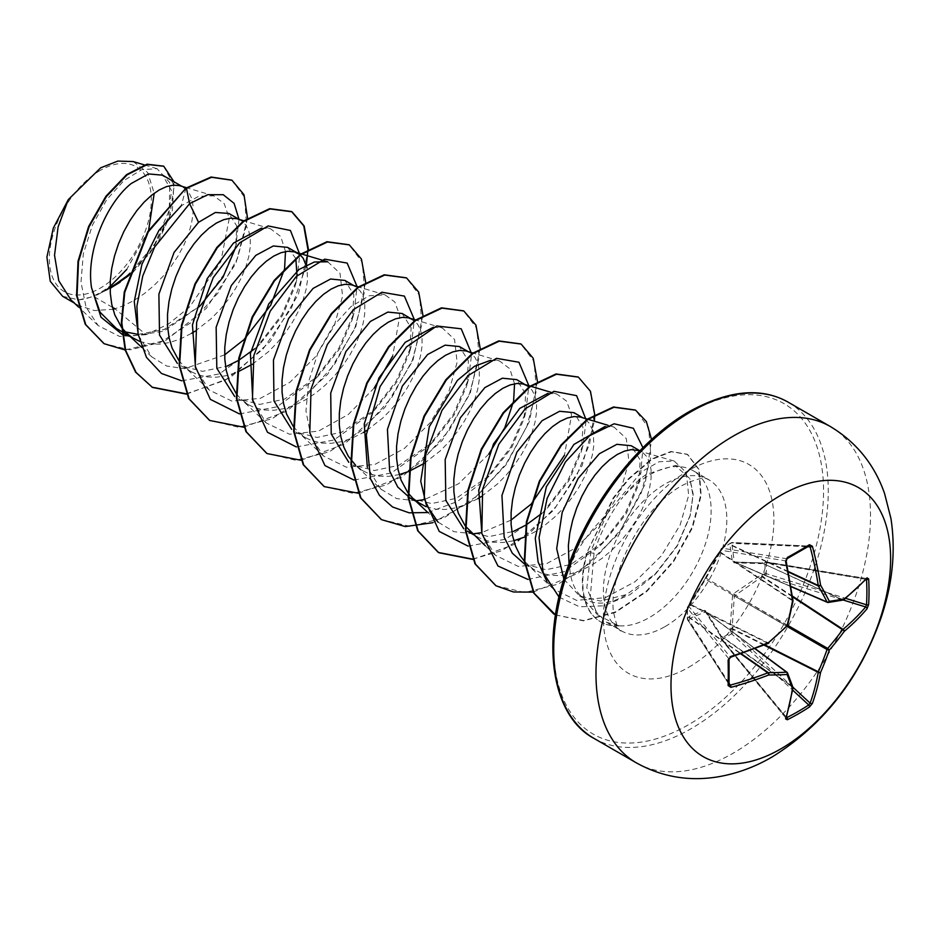 <?xml version="1.0" encoding="UTF-8"?>
<svg xmlns="http://www.w3.org/2000/svg" width="938" height="938" viewBox="0 0 938 938"><rect width="100%" height="100%" fill="white"/><g stroke="black" fill="none" stroke-linecap="round" stroke-linejoin="round"><path stroke-width="0.7" stroke-dasharray="4.69 3.52" d="M809.131 545.963A1.665 1.02 58.6 0 1 808.708 546.068A308.262 96.321 163.4 0 1 797.98 552.435A308.262 96.321 163.4 0 1 786.736 558.755L785.821 560.877A308.872 162.11 64.2 0 1 792.622 600.261A1.665 1.055 -56.3 0 1 792.54 600.836A308.708 216.455 87.7 0 1 787.181 625.048A1.665 1.079 -60 0 1 786.548 626.138A308.708 216.455 152.3 0 1 768.257 642.882A1.665 1.055 -63.7 0 1 767.812 643.245A308.872 162.098 175.8 0 1 730.292 657.046L728.92 658.898A308.262 96.321 76.6 0 1 728.92 684.271L687.566 619.819A1.665 1.173 -32.6 0 1 687.425 619.291L687.425 608.223L728.92 658.898A1.665 0.891 -1.3 0 1 729.037 659.226M688.82 605.784A1.665 1.255 40.4 0 1 690.227 604.846L706.091 578.23L721.275 550.289A1.665 1.325 -80.7 0 1 722.108 548.155L731.687 542.621A1.665 1.173 -87.4 0 1 733.211 543.407L732.109 545.764L734.325 561.932L761.949 562.988L765.631 562.12A1.665 0.598 -80.5 0 1 766.006 561.897A1.665 0.598 -80.5 0 1 766.369 562.648L766.369 573.716L765.631 575.897L761.949 576.753L734.325 595.993L732.109 628.437L733.211 632.048A1.665 0.61 163.7 0 0 731.089 632.575A1.665 0.926 -116.3 0 0 731.687 633.783L722.108 639.317A1.665 0.985 -123.8 0 1 721.404 638.168L731.089 632.575L730.081 628.39L732.508 595.7L733.797 593.461L760.894 575.017L765.021 573.798L765.021 562.612L760.894 563.632L733.797 562.741L732.508 561.991L730.081 545.846L731.089 543.008L721.404 548.601L705.904 577.351L687.46 607.39L687.46 618.576L689.407 616.289L704.602 610.321L705.904 611.06L720.22 634.088L721.275 638.942L720.196 635.307L705.458 611.916L690.356 618.083L688.867 620.217A1.665 1.173 -32.6 0 1 687.566 619.819A1.665 1.665 0 0 1 687.296 618.974A1.665 0.891 -1.5 0 0 687.425 619.291L728.92 684.271A1.665 1.02 1.4 0 1 729.037 684.681M786.431 717.3L722.108 639.317A1.665 0.598 -39.5 0 1 722.072 639.329A1.665 0.598 -39.5 0 1 721.275 639.376A1.665 0.598 -39.5 0 1 721.275 638.942L785.821 717.171A1.665 1.231 17.3 0 1 786.138 718.285M689.407 604.904A1.665 0.821 28.4 0 1 689.442 604.576L687.695 606.78A1.665 1.665 0 0 0 687.296 607.812A1.665 1.032 1.6 0 1 687.46 607.39A1.665 1.255 40.4 0 1 688.867 606.44L690.227 604.846L767.812 643.245A1.665 0.762 67.2 0 0 768.351 643.362M729.072 683.204L688.867 620.217A1.665 1.196 -142.3 0 1 687.46 618.576A1.665 0.891 -1.5 0 0 687.296 618.974L687.296 607.812A1.665 1.032 1.6 0 0 687.425 608.223A1.665 1.325 -39.3 0 1 688.867 606.44L730.292 657.046A1.665 0.586 72.3 0 0 730.69 657.221M100.343 170.376A72.085 41.624 120 0 0 49.362 258.654A72.085 41.624 120 0 0 100.343 288.083A72.085 41.624 120 0 0 151.311 199.806A72.085 41.624 120 0 0 100.343 170.376M569.8 568.592A77.924 44.989 120 0 0 579.098 594A77.924 44.989 120 0 0 585.781 599.476A77.924 44.989 120 0 0 624.743 595.618A77.924 44.989 120 0 0 626.514 594.563L656.178 573.317L677.318 545.893L690.028 516.146L692.959 495.252L689.852 478.626L675.161 465.447L646.517 474.194C637.84 480.256 629.351 488.628 621.05 499.333A87.281 50.394 -60 0 1 649.424 474.98A87.281 50.394 -60 0 1 684.001 467.253A87.281 50.394 -60 0 1 693.065 470.653A87.281 50.394 -60 0 1 706.443 540.593A87.281 50.394 -60 0 1 649.424 617.509A87.281 50.394 -60 0 1 618.552 625.775L597.506 614.789L586.836 587.833L590.917 551.04L607.015 513.942C586.754 534.343 574.349 552.564 569.8 568.592L569.014 563.984M618.552 625.775L606.44 622.211L596.099 611.928L590.342 596.052L594.047 553.162C599.874 533.828 608.868 515.888 621.05 499.333M563.879 579.262L579.438 595.818L600.343 601.047L626.514 594.563M112.431 307.312L93.73 296.514A77.924 44.989 120 0 0 100.636 293.031A77.924 44.989 120 0 0 100.976 292.832L110.098 288.47M185.994 188.104L181.269 205.739L198.657 196.359L213.747 195.843L224.182 203.558L229.282 218.32L220.829 261.62L189.628 306.937L168.477 324.032L146.105 334.678L114.952 308.766L123.007 305.94L133.583 300.711L143.913 293.911L153.75 285.75L162.884 276.464L171.079 266.357L178.173 255.699L184.012 244.83L188.479 234.054L191.481 223.69L192.994 214.052L192.994 205.422L191.551 198.059L188.726 192.196L185.384 188.55M138.156 334.409L163.951 329.59L199.993 305.952L163.74 331.231L129.995 336.343M121.506 327.315L121.999 327.983M139.774 341.42L149.517 343.871L159.354 344.152L169.684 342.499L180.272 339.005L191.598 333.33M178.771 360.38L183.895 366.183L191.411 371.788L181.057 365.82L202.514 371.354L227.184 366.09M191.411 371.788L197.648 374.708L206.782 376.924L216.619 377.205L226.949 375.563L237.525 372.069M236.528 394.101L241.16 399.248L248.664 404.853L238.322 398.873L259.779 404.419L284.437 399.154L318.181 376.103L339.802 348.596L352.313 319.436L353.884 294.778L344.879 280.427M248.664 404.853L254.913 407.772L264.047 409.988L273.884 410.269L284.214 408.628L294.79 405.122L305.366 399.893L315.696 393.081L325.533 384.92L334.667 375.646L342.862 365.539L349.956 354.881L355.795 344.012L360.262 333.236L363.264 322.871L364.776 313.233L364.788 304.604L363.334 297.24L360.509 291.366L356.428 287.169L351.891 284.976M293.289 426.497L298.413 432.301L305.929 437.905L295.576 431.937L317.032 437.471L341.702 432.207L375.435 409.167L397.079 381.625L409.566 352.489L411.149 327.843L402.144 313.491M305.929 437.905L312.178 440.825L321.3 443.041L331.149 443.322L341.479 441.681L352.055 438.187L363.393 432.5M415.933 500.81L396.645 498.594L380.793 489.097L355.678 465.365L363.194 470.97L352.84 465.002L374.309 470.536L398.967 465.271L432.699 442.22L454.344 414.678L466.831 385.553L468.414 360.907L459.397 346.544M363.194 470.97L369.443 473.889L378.565 476.105L388.402 476.387L399.26 474.605M410.105 498.055L431.562 503.589L456.22 498.324L489.964 475.285L511.632 447.696L524.096 418.606L525.667 393.937L516.662 379.609M407.807 492.614L408.311 493.271M426.087 506.719L435.83 509.17L445.667 509.44L455.997 507.798L466.573 504.304L477.911 498.629M467.37 531.119L488.815 536.653L513.485 531.389M465.072 525.679L465.576 526.335M470.208 531.483L477.712 537.087L483.961 540.007L493.083 542.223L502.932 542.504L513.789 540.734M524.623 564.172L546.092 569.718L570.75 564.453L604.482 541.402L626.162 513.801L638.614 484.723L640.197 460.054L631.18 445.726M524.342 561.252L533.019 568.944L541.226 573.071L550.348 575.287L560.185 575.569L570.515 573.915L581.091 570.421L591.667 565.192L601.997 558.38L611.846 550.219L620.968 540.945L629.175 530.826L636.269 520.18L642.108 509.311L646.563 498.535L649.577 488.17L651.078 478.532L651.089 469.903L649.635 462.54L646.821 456.665L642.729 452.468L638.203 450.275M128.225 275.971L153.304 247.949L168.5 216.924L171.466 190.473L162.579 175.183M181.878 186.322L180.108 185.794M239.014 219.316L235.579 247.679L236.763 225.952L228.86 213.454M195.092 331.184L211.015 318.803L220.137 309.528L228.344 299.41L235.438 288.763L241.277 277.894L245.744 267.119L248.746 256.754L250.247 247.116L250.258 238.487L248.816 231.123L245.991 225.249L241.898 221.051L237.373 218.859M238.334 360.52L238.932 360.169M260.916 343.038L282.561 315.496L295.048 286.371L297.018 275.772M295.822 258.525L287.614 247.374M252.345 364.237L268.28 351.867L277.402 342.593L285.598 332.474L292.703 321.828L298.542 310.947L302.997 300.172L306.011 289.819L307.512 280.181L306.972 267.705M366.875 430.354L382.798 417.985L391.92 408.71L400.127 398.591L407.221 387.945L413.06 377.064L417.527 366.289L420.529 355.936L422.03 346.298L422.041 337.668L420.599 330.305L417.773 324.431L414.432 320.796M424.128 463.419L440.063 451.037L449.185 441.763L457.392 431.656L464.486 420.998L470.325 410.129L474.78 399.354L477.794 388.989L479.295 379.351L479.306 370.721L477.852 363.358L475.027 357.484L470.946 353.298L466.421 351.093M481.393 496.483L497.316 484.102L506.45 474.827L514.645 464.709L521.751 454.062L527.59 443.193L532.045 432.418L535.047 422.053L536.559 412.415L536.571 403.786L535.117 396.422L532.292 390.548L528.95 386.913M525.796 525.128L526.382 524.776M468.109 546.127L505.652 539.186L542.95 512.582L547.217 508.349L568.885 480.748L581.349 451.67L582.932 427.013L573.927 412.673M524.248 537.193L534.414 532.127L544.744 525.327L554.581 517.166L563.703 507.88L571.91 497.773L579.004 487.127L584.843 476.246L589.31 465.471L592.312 455.118L593.824 445.468L593.285 433.004M592.652 430.378L589.556 423.613L585.476 419.415L580.939 417.211M146.105 334.678L119.595 336.449L98.173 325.603L86.038 307.136L80.996 282.268L83.33 253.846L92.405 225.19L106.709 199.7L124.039 180.436L141.732 169.684L157.056 168.676L169.719 182.57L169.309 210.077L154.758 243.95L128.565 274.834M110.098 288.259L104.528 290.792L110.098 286.582M133.184 161.559L147.688 172.533L154.207 193.251M148.65 230.197L126.747 269.441A77.502 44.754 120 0 1 78.839 299.855L62.635 296.302M70.866 299.797L78.323 305.366L94.421 310.56L112.947 309.27M78.839 299.855L93.73 296.514M236.599 243.587L223.572 274.986L201.529 304.334M199.091 306.808L198.129 307.746M247.55 218.202L235.837 263.508L206.208 308.473L166.003 340.248L125.141 349.98M173.999 181.773L172.358 210.44L157.303 243.915L131.824 273.779L100.976 292.832M231.733 180.119L244.501 197.109L246.542 224.897L237.302 258.747L217.921 293.125L191.035 322.566L160.316 342.476L129.936 349.839L103.907 343.578M163.564 166.143L174.222 185.642L169.45 218.015L149.892 253.577L120.064 282.256M105.302 290.592L101.152 292.785M607.015 513.942L641.58 471.72L659.074 461.742L674.141 461.004L686.299 472.518L688.68 495.346L680.12 525.022L661.396 555.777L635.155 581.666L605.338 597.635L576.53 600.367L553.268 588.923L546.748 581.29M605.139 426.427L614.05 427.107L626.338 438.632L628.894 461.484L620.569 491.066L602.114 521.774L576.155 547.64L546.666 563.621L518.268 566.446L495.311 555.214L481.839 533.382M547.898 393.362L556.785 394.03L566.611 401.171L571.57 414.795L564.477 455.235M531.412 503.753L530.627 504.527M510.94 520.156L481.698 532.643M473.186 533.874L453.898 531.647L438.058 522.149L428.021 512.676M490.621 360.298L499.532 360.978L509.803 368.763L514.54 383.794M513.649 400.514L513.485 401.464M488.827 454.039L458.682 483.703L424.433 499.591M380.793 489.097L367.309 467.265M433.368 327.245L442.267 327.913L454.567 339.474L457.123 362.303L448.774 391.896L430.308 422.616L404.348 448.481L374.895 464.439L346.497 467.265L323.528 456.032L311.006 436.838L305.964 411.008L308.614 381.614L318.216 352.137L333.107 326.119L351.023 306.562L369.22 295.763L385.002 294.86L394.828 301.989L399.787 315.637L392.682 356.077M374.285 387.945L348.303 414.49L318.451 431.105L289.584 434.259L266.275 422.979L252.791 401.147M327.737 261.796L340.037 273.345L342.593 296.197L334.245 325.779L315.778 356.499L289.865 382.329L260.377 398.322L231.991 401.147L209.01 389.915L195.526 368.071M261.585 228.063L270.484 228.743L280.755 236.54L285.492 251.548M284.601 268.28L284.437 269.229M244.138 339.404L243.329 340.154M224.628 354.857L184.587 368.693L166.612 366.008L151.745 356.85L138.273 335.03M181.796 380.828L219.351 373.899L256.637 347.283L281.74 314.875L296.689 280.134L299.867 254.644M239.483 413.928L276.839 406.846L313.902 380.347L339.005 347.928L353.954 313.186L357.061 286.512M296.326 446.945L333.869 440.016L371.167 413.4L396.27 380.992L411.207 346.251L414.326 319.577M354.001 480.057L391.369 472.963L428.432 446.465L453.523 414.045L468.472 379.304L471.65 353.825M427.974 512.547L457.51 501.443L485.685 479.529L510.788 447.109L525.737 412.368L528.844 385.694M542.95 512.582L568.053 480.162L583.002 445.421L586.18 419.943M527.988 579.438L564.371 571.582L600.214 545.646L625.306 513.227L640.255 478.486L642.94 447.696M559.036 597.119L579.543 606.804L604.166 605.772L630.043 594.633L654.208 575.299L677.002 545.81L690.356 514.927L693.217 494.244L689.852 478.626M186.463 394.136L230.068 377.897L270.343 341.362L298.39 294.298L308.379 249.074M243.716 427.189L287.333 410.95L327.596 374.426L355.654 327.35L365.644 282.127M300.981 460.253L344.586 444.014L384.861 407.479L412.919 360.415L422.909 315.191M358.586 493.282L402.109 476.903L442.267 440.368L470.219 393.374L480.174 348.244M432.805 522.724L472.049 500.892L506.25 464.603L529.313 421.69L537.427 381.309M472.764 559.435L514.563 544.321L553.654 510.26L582.111 465.623L594.399 421.232M533.218 592.113L578.312 573.153L618.763 533.476L645.074 484.348L651.558 439.5M555.507 614.906L583.518 620.862L615.351 612.455L646.739 591.526L673.543 561.721L692.396 527.953L701.167 495.604L699.256 469.797L687.718 454.531L671.491 451.741L652.004 459.327L629.093 478.872L613.827 497.984L586.93 552.552L590.917 551.04M186.322 393.831L225.636 380.031L262.957 349.147L291.519 307.922L306.386 265.219M209.502 420.341L238.498 427.212L272.008 418.794L305.507 396.657L334.456 364.495L355.021 327.468L364.612 291.507L362.338 262.347L349.065 244.736M266.755 453.406L295.751 460.265L329.273 451.846L362.772 429.721L391.721 397.56L412.274 360.532L421.877 324.56L419.591 295.411L406.33 277.8M324.02 486.459L353.016 493.329L386.538 484.911L420.025 462.786L448.985 430.612L469.539 393.597L479.13 357.624L476.856 328.476L463.583 310.853M381.285 519.523L410.281 526.394L443.791 517.964L477.29 495.839L506.239 463.677L526.804 426.649L536.395 390.677L534.121 361.529L520.848 343.918M472.623 559.118L501.49 550.829L530.298 532.491L556.187 506.368L576.624 475.531L589.662 443.615L594.211 414.373L590.096 391.24L578.113 376.982M495.803 585.64L524.799 592.511L558.321 584.081L591.819 561.956L620.768 529.794L641.322 492.767L650.913 456.806L648.639 427.646L635.366 410.035M555.519 614.882L583.553 620.557L615.34 611.963L646.622 590.94L673.296 561.135L692.021 527.426L700.698 495.194L698.763 469.469L687.237 454.25L671.01 451.471L651.523 459.057L628.612 478.603L613.358 497.703L586.93 552.552A86.542 49.972 -60 0 0 600.273 621.636A86.542 49.972 -60 0 0 618.904 625.599M618.787 625.904A86.542 49.972 -60 0 1 600.754 621.917A86.542 49.972 -60 0 1 587.399 552.834L594.047 553.162M866.806 578.582L766.006 561.897A1.665 1.665 0 0 0 765.256 561.944L865.657 578.898A1.665 1.231 -137.3 0 0 866.771 578.617M865.657 578.898A308.872 162.098 175.8 0 1 843.051 599.804A1.665 1.02 -65.4 0 1 842.605 599.957A1.665 1.384 -101.1 0 0 843.274 600.027L765.631 575.897A1.665 0.61 76.3 0 1 765.021 573.798A1.665 0.926 -3.7 0 1 766.369 573.716L845.654 598.338M843.719 599.828A1.665 1.126 -128.6 0 1 843.051 599.804L761.679 562.894A1.665 0.891 -87.4 0 1 761.949 562.988L842.605 599.957A308.708 80.551 -167.6 0 1 827.691 602.395L734.958 562.296A1.665 1.079 -90.9 0 0 734.583 562.202L734.583 562.202A1.665 1.079 -90.9 0 0 733.797 562.741M787.076 558.696A1.665 0.891 61.3 0 1 786.736 558.755L722.108 548.155A1.665 1.032 -121.6 0 0 721.685 548.261L731.347 542.68A1.665 1.665 0 0 1 732.215 542.481L808.708 546.068L731.687 542.621A1.665 0.891 -118.5 0 0 731.347 542.68A1.665 0.891 -118.5 0 0 731.089 543.008A1.665 1.196 22.3 0 1 733.211 543.407L807.864 546.737M705.904 611.06A1.665 1.079 -29.1 0 0 706.091 612.291L787.181 672.546A308.708 80.562 47.6 0 1 792.54 686.686A1.665 1.02 -54.6 0 1 792.622 687.144A308.872 162.11 64.2 0 1 785.821 717.171M792.927 687.249L733.211 632.048L731.687 633.783L792.657 690.134M720.22 551.532A1.665 0.821 31.6 0 0 719.962 551.732A1.665 0.821 31.6 0 0 720.196 552.646L792.88 601.024M792.997 600.672A1.665 0.762 -7.2 0 0 792.622 600.261L720.572 552.271A1.665 1.255 -160.4 0 1 720.278 551.098L720.278 551.098A1.665 1.255 -160.4 0 1 720.689 550.583M705.904 577.351A1.665 0.68 23.9 0 0 705.763 577.503L705.763 577.503A1.665 0.68 23.9 0 0 706.091 578.23L787.615 625.505M786.173 561.135A1.665 0.586 -12.3 0 0 785.821 560.877L721.275 550.289A1.665 1.255 -160.4 0 1 721.404 548.601A1.665 1.032 -121.6 0 1 721.685 548.261A1.665 1.665 0 0 0 720.982 549.117L704.661 579.391A1.665 0.68 36.1 0 1 705.458 579.321L787.158 626.279M704.602 579.602A1.665 0.68 36.1 0 1 704.661 579.391L689.442 604.576A1.665 0.821 28.4 0 1 690.356 604.318L768.597 643.081M788.319 571.535L732.367 545.459A1.665 1.196 22.2 0 0 730.245 545.072M788.401 572.004L732.109 545.764A1.665 1.477 -3.1 0 0 730.081 545.846M790.957 586.414L734.325 561.932A1.665 1.384 -15.3 0 0 732.508 561.991M688.82 616.817A1.665 1.196 -142.2 0 0 690.227 618.459L740.774 653.88M790.992 586.625L734.501 562.19L761.679 562.894A1.665 0.891 -87.4 0 0 760.894 563.632M689.407 616.289A1.665 1.477 -116.9 0 0 690.356 618.083L741.219 653.727M866.067 579.367L766.369 562.648A1.665 0.985 3.8 0 0 765.021 562.612L762.113 563.468M704.602 610.321A1.665 1.384 -104.7 0 0 705.458 611.916L754.984 648.721M720.22 634.088A1.665 0.891 -32.6 0 0 719.974 635.12L705.775 611.939L755.172 648.65M720.689 635.225L720.232 635.753L719.974 635.12A1.665 0.891 -32.6 0 0 720.196 635.307L792.54 686.686A1.665 1.384 -18.9 0 1 792.927 687.226M786.114 718.332L721.275 639.376A1.665 1.665 0 0 1 720.935 638.708L720.232 635.753L792.622 687.144A1.665 1.126 8.6 0 1 792.985 687.718M792.399 596.099L762.723 576.612A1.665 0.61 76.3 0 1 762.113 574.502M792.493 596.826L761.949 576.753L760.894 575.017M787.662 625.318L734.958 594.891L733.797 593.461M787.017 626.42L734.325 595.993L732.508 595.7M730.245 629.703A1.665 0.61 163.7 0 1 732.367 629.175L764.095 645.133M764.763 644.852L732.109 628.437L730.081 628.39M830.306 426.509A194.131 112.079 -60 0 1 860.064 582.076A194.131 112.079 -60 0 1 733.246 753.144A194.131 112.079 -60 0 1 636.187 762.758M593.93 738.358A194.131 112.079 120 0 0 690.989 728.744A194.131 112.079 120 0 0 817.819 557.676A194.131 112.079 120 0 0 788.061 402.121M688.644 413.095A190.801 110.156 120 0 0 553.725 646.774A190.801 110.156 120 0 0 688.644 724.675A190.801 110.156 120 0 0 823.552 490.984A190.801 110.156 120 0 0 688.644 413.095M665.112 626.561A87.281 50.394 120 0 0 722.131 549.645A87.281 50.394 120 0 0 708.753 479.705A87.281 50.394 120 0 0 665.112 484.031A87.281 50.394 120 0 0 608.094 560.947A87.281 50.394 120 0 0 621.472 630.887A87.281 50.394 120 0 0 665.112 626.561M688.644 667.317A120.556 69.611 120 0 0 773.885 519.664A120.556 69.611 120 0 0 688.644 470.442A120.556 69.611 120 0 0 603.392 618.095A120.556 69.611 120 0 0 688.644 667.317M606.44 622.211L621.472 630.887C619.021 631.626 616.372 625.318 613.511 611.975C608.352 578.57 637.934 510.424 681.75 485.685C706.42 473.596 707.44 480.186 708.753 479.705L693.065 470.653M579.098 594L597.506 614.789M675.161 465.447L684.001 467.253M579.438 595.818L585.781 599.476M473.667 534.754L477.712 537.087M524.694 564.207L534.977 570.152M239.143 219.386L240.703 220.289M296.396 252.439L297.967 253.342M353.661 285.504L355.221 286.407M468.191 351.621L469.75 352.524M582.709 417.738L584.268 418.641M674.141 461.004L641.533 451.706M98.173 325.603L78.604 307.113M157.056 168.688L144.358 164.889M74.301 303.044L78.323 305.366M553.268 588.923L527.461 564.547M614.05 427.095L608.094 425.313M587.974 419.309L587.364 419.134M495.311 555.214L485.286 545.74M556.785 394.03L550.841 392.26M530.709 386.257L530.099 386.069M499.532 360.978L472.846 353.005M442.267 327.913L415.581 319.952M323.528 456.032L298.413 432.301M385.002 294.86L358.316 286.887M266.275 422.979L241.16 399.248M301.673 254.01L301.063 253.835M209.01 389.915L183.895 366.183M270.484 228.743L244.408 220.958M151.745 356.85L141.72 347.377M213.747 195.831L186.556 187.717M256.637 347.283L260.916 343.05M296.689 280.134L295.048 286.371M313.902 380.347L318.181 376.103M353.954 313.186L352.313 319.436M371.167 413.4L375.435 409.167M411.207 346.251L409.566 352.5M428.432 446.465L432.699 442.22M468.472 379.304L466.831 385.553M485.685 479.529L489.964 475.285M525.737 412.368L524.096 418.606M583.002 445.421L581.349 451.67M600.214 545.646L604.482 541.402M640.255 478.486L638.614 484.723M654.208 575.299L656.178 573.317M690.356 514.927L690.028 516.158"/><path stroke-width="1.41" d="M786.431 717.3L786.736 717.652A1.665 0.938 63.2 0 1 787.334 719.763L785.587 718.895A310.537 162.978 -115.8 0 0 792.434 688.715A310.372 80.996 -132.4 0 0 787.052 674.492A310.372 112.22 -159.2 0 1 768.656 674.985A310.537 194.225 -175.5 0 1 730.937 687.343L728.111 685.572A309.915 96.837 -103.4 0 0 728.111 660.059L730.937 656.401A310.537 162.978 -4.2 0 0 768.656 642.53A310.372 217.616 -27.7 0 0 787.052 625.705A310.372 217.616 -92.3 0 0 792.434 601.352A310.537 162.978 -115.8 0 0 785.587 561.756L787.334 557.477A309.915 96.837 -16.6 0 0 798.637 551.122A309.915 96.837 -16.6 0 0 809.435 544.72A1.665 1.02 58.6 0 1 809.131 545.963L809.248 545.916M786.736 717.652A308.262 232.53 24.3 0 0 808.708 704.966L810.127 703.137A308.872 193.193 -124.5 0 0 818.241 672.358A1.665 0.856 -63.3 0 1 818.323 671.796A308.708 247.526 -99.6 0 0 827.046 649.53A1.665 0.832 -60 0 1 827.691 648.428A308.708 247.515 -20.4 0 0 842.605 629.738A1.665 0.856 -56.7 0 1 843.051 629.375A308.872 193.193 4.5 0 0 865.657 606.968L866.524 604.822A1.665 0.985 3.3 0 0 868.658 604.435L867.029 608.774A310.537 194.225 -175.5 0 1 844.306 631.309A310.372 248.851 159.6 0 1 829.309 650.093A310.372 248.851 80.4 0 1 820.539 672.487A310.537 194.236 55.5 0 1 812.39 703.43L809.435 707.006A309.915 233.785 -155.7 0 1 798.637 713.654A309.915 233.785 -155.7 0 1 787.334 719.763M780.803 748.899A155.309 89.661 -60 0 1 670.987 685.49A155.309 89.661 -60 0 1 780.803 495.287A155.309 89.661 -60 0 1 890.619 558.685A155.309 89.661 -60 0 1 780.803 748.899M809.435 544.72L812.39 546.279A310.537 194.236 55.5 0 1 820.539 585.124A310.372 112.232 39.2 0 1 829.309 601.305A310.372 80.985 12.4 0 0 844.306 598.854A310.537 162.978 -4.2 0 0 867.029 577.831L868.658 578.91A309.915 233.785 35.7 0 1 869.022 591.761A309.915 233.785 35.7 0 1 868.658 604.435M569.014 563.984L568.358 545.506L569.812 532.983L572.637 520.379L576.718 507.986L581.912 496.132L588.02 485.11L594.844 475.214L602.161 466.667L609.723 459.69L617.286 454.449L624.602 451.072L631.438 449.607L639.892 450.779L631.18 445.726L616.887 444.319L599.382 453.722L578.136 478.427L562.19 512.429L556.691 548.66L563.879 579.262M112.947 309.27L114.952 308.766L112.431 307.312M181.878 186.322L162.579 175.183L148.532 173.929L131.297 183.473C107.002 202.596 85.686 251.067 91.549 287.778L100.073 312.213L116.335 328.452L121.811 331.606M122.233 331.278L138.156 334.409M186.556 187.717L179.451 185.618L173.342 185.138L166.518 186.592L159.202 189.98L151.639 195.221L144.077 202.186L136.76 210.733L129.925 220.641L123.816 231.651L118.634 243.505L114.542 255.898L111.716 268.514L110.274 281.025L110.285 293.125L111.786 304.51L114.788 314.875L121.506 327.315M121.999 327.983L126.63 333.131L132.188 337.528L139.774 341.42M239.143 219.386L228.86 213.454L215.341 212.469L198.551 222.306L174.046 252.463L158.885 294.18L159.53 335.101L177.376 363.416M244.408 220.958L236.716 218.671L230.607 218.191L223.772 219.656L216.455 223.033L208.893 228.274L201.33 235.25L194.014 243.798L187.19 253.694L181.081 264.715L175.887 276.569L171.806 288.963L168.981 301.567L167.539 314.089L167.539 326.19L169.051 337.563L172.053 347.939L178.771 360.38M296.396 252.439L287.614 247.374L273.31 245.967L255.816 255.359L231.299 285.539L216.15 327.233L216.807 368.259L234.699 396.516M299.902 254.679L294.638 251.912L287.86 251.255L281.037 252.709L273.72 256.097L266.158 261.339L258.595 268.315L251.278 276.851L244.455 286.758L238.334 297.768L233.152 309.622L229.071 322.015L226.246 334.632L224.792 347.142L224.803 359.242L226.316 370.627L229.318 380.992L236.528 394.101M353.661 285.504L344.879 280.427L330.586 279.02L313.069 288.423L288.611 318.51L273.45 360.075L273.99 400.972L291.648 429.334M358.316 286.887L351.234 284.789L345.125 284.308L338.301 285.773L330.985 289.162L323.422 294.391L315.86 301.368L308.543 309.915L301.708 319.811L295.599 330.833L290.417 342.687L286.325 355.08L283.499 367.684L282.057 380.207L282.068 392.307L283.569 403.68L286.582 414.057L293.289 426.497M414.432 320.796L402.144 313.491L387.84 312.084L370.334 321.476L345.888 351.551L330.727 393.045L331.22 433.954L348.807 462.328M412.486 319.459L408.499 317.853L402.39 317.372L395.555 318.838L388.238 322.215L380.676 327.456L373.113 334.432L365.797 342.968L358.973 352.876L352.864 363.897L347.67 375.751L343.589 388.133L340.764 400.749L339.322 413.259L339.322 425.36L340.834 436.745L343.836 447.109L348.303 456.22L355.678 465.365M399.26 474.605L408.417 471.603M408.945 471.392L424.128 463.419M468.191 351.621L459.397 346.544L445.104 345.149L427.599 354.541L402.343 386.057L387.429 429.393L389.645 471.064L397.782 487.057L410.105 498.055L426.087 506.719M472.846 353.005L465.764 350.906L459.643 350.437L452.82 351.891L445.503 355.279L437.94 360.52L430.378 367.485L423.061 376.032L416.238 385.94L410.129 396.95L404.935 408.804L400.854 421.197L398.029 433.813L396.575 446.324L396.586 458.424L398.099 469.809L401.101 480.174L407.807 492.614M408.311 493.271L412.943 498.418L420.447 504.034M528.95 386.913L516.662 379.609L502.369 378.202L484.852 387.605L460.3 417.856L445.175 459.538L445.855 500.482L463.747 528.751M527.015 385.577L523.017 383.97L516.908 383.49L510.084 384.955L502.768 388.332L495.205 393.573L487.643 400.549L480.326 409.097L473.502 418.993L467.382 430.014L462.2 441.868L458.119 454.25L455.293 466.866L453.84 479.388L453.851 491.489L455.352 502.862L458.365 513.238L465.072 525.679M465.576 526.335L485.286 545.74M513.789 540.734L524.248 537.193M582.709 417.738L573.927 412.661L559.623 411.266L542.117 420.658L516.885 452.151L501.947 495.487L504.175 537.193L512.312 553.197L524.694 564.207M587.364 419.134L580.282 417.035L574.173 416.554L567.349 418.008L560.033 421.397L552.47 426.638L544.908 433.602L537.591 442.15L530.756 452.057L524.647 463.067L519.453 474.921L515.372 487.314L512.547 499.931L511.104 512.441L511.116 524.541L512.617 535.926L515.619 546.291L520.086 555.402L524.342 561.252M110.098 288.47L128.225 275.971M185.384 188.55L183.438 187.225M199.993 305.952L222.904 277.39L235.579 247.679M191.598 333.33L195.092 331.184M227.184 366.09L238.334 360.52M238.932 360.169L254.573 348.866M297.018 275.772L295.822 258.525M237.525 372.069L252.345 364.237M306.972 267.705L303.244 258.313L300.301 255.007M363.393 432.5L366.875 430.354M477.911 498.629L481.393 496.483M513.485 531.389L525.796 525.128M526.382 524.776L541.472 513.649M593.285 433.004L592.652 430.378M128.565 274.834L111.411 287.169M110.098 286.582L126.747 269.441M74.301 303.044L62.623 296.302L50.253 281.306L46.9 257.118L53.302 228.11L68.333 199.548L100.694 167.808L117.813 161.078L133.184 161.559L144.358 164.889M154.207 193.251L148.65 230.197M68.333 199.548L58.109 226.867L54.533 255.242L58.777 280.743L70.866 299.797L78.604 307.113M198.551 222.306L189.593 203.663L207.779 194.682L223.244 194.717L234.101 203.358L239.014 219.316M201.529 304.334L199.091 306.808M129.995 336.343L122.55 334.467M122.081 334.303L100.987 317.173L91.549 287.778M181.796 380.828L161.477 373.465L146.48 357.39L138.109 334.151L136.925 306.081L142.752 276.018L154.629 247.034L189.593 203.663L186.474 188.386L211.542 177.294L231.979 180.248L243.986 194.705L247.55 218.202M125.141 349.98L104.153 343.718L85.757 324.642L77.045 295.81L78.499 261.526L89.087 226.785L106.393 196.534L127.087 174.867L147.418 164.478L163.798 166.272L173.999 181.773M185.994 188.104L147.782 231.627L124.262 292.058L121.354 322.625L125.164 350.062L135.6 372.163L152.472 387.429L136.08 372.445L125.645 350.343L121.823 322.895L124.742 292.339L148.263 231.909L185.994 188.104L211.062 177.024L231.733 180.119M103.907 343.578L85.288 324.36L76.564 295.529L78.03 261.245L88.606 226.515L105.912 196.253L126.618 174.597L146.949 164.209L163.564 166.143M120.064 282.256L110.098 288.259M546.748 581.29L538.107 561.968L535.27 538.342L546.385 486.658L573.892 444.46L605.139 426.427M481.839 533.382L478.767 490.187L493.47 444.049L519.746 408.417L547.898 393.362M564.477 455.235L531.412 503.753M530.627 504.527L510.94 520.156M481.698 532.643L473.186 533.874M438.058 522.149L426.227 504.656L420.74 481.264L429.252 426.79L457.381 380.406L474.44 366.301L490.621 360.298M514.54 383.794L513.649 400.514M513.485 401.464L504.867 427.54L488.827 454.039M424.433 499.591L415.933 500.81M367.309 467.265L364.249 424.058L378.929 377.955L405.204 342.311L433.368 327.245M392.682 356.077L374.285 387.945M252.791 401.147L250.399 353.497L268.737 303.924L298.929 269.546L314.359 261.995L327.737 261.796L301.673 254.01M195.526 368.071L192.454 324.888L207.157 278.75L233.433 243.118L261.585 228.063M285.492 251.548L284.601 268.28M284.437 269.229L270.695 305.237L244.138 339.404M243.329 340.154L224.628 354.857M138.273 335.03L134.263 301.485L141.943 264.258L158.979 230.279L181.269 205.739M299.867 254.644L290.428 230.467L268.116 225.929L239.636 242.825L213.231 277.589L196.663 322.226L195.198 366.254L210.347 399.354L239.483 413.928M357.061 286.512L347.166 263.074L324.712 259.158L296.349 276.393L270.214 311.17L253.858 355.584L252.451 399.318L267.471 432.266L296.326 446.945M414.326 319.577L404.407 296.103L381.883 292.234L353.485 309.575L327.339 344.481L311.053 388.989L309.786 432.746L324.97 465.588L354.001 480.057M471.65 353.825L461.215 328.804L436.745 325.99L406.424 346.954L380.042 386.644L366.312 434.763L370.428 478.697L379.444 495.381L392.588 506.989L409.097 512.816L427.974 512.547M528.844 385.694L518.949 362.244L496.495 358.339L468.132 375.563L441.997 410.352L425.653 454.754L424.246 498.5L439.254 531.447L468.109 546.127M586.18 419.943L576.6 395.648L553.995 391.334L525.245 408.769L498.828 444.213L482.601 489.355L481.851 533.452L497.949 566.001L527.988 579.438M642.94 447.696L633.326 428.244L614.12 423.8L589.697 435.631L565.438 461.953L547.135 498.371L539.045 537.615L543.114 572.532L559.036 597.119M152.472 387.429L186.463 394.136M308.379 249.074L304.158 225.964L292.035 211.812L270.167 208.94L243.728 221.438L217.288 247.726L195.421 284.12L181.995 325.392L179.604 365.562L189.159 398.849L209.737 420.482L243.716 427.189M365.644 282.127L361.423 259.029L349.299 244.877L327.432 242.004L300.992 254.503L274.553 280.79L252.685 317.185L239.26 358.445L236.868 398.627L246.413 431.902L267.002 453.546L300.981 460.253M422.909 315.191L418.676 292.081L406.564 277.941L384.697 275.057L358.257 287.556L331.818 313.843L309.95 350.237L296.525 391.509L294.133 431.679L303.678 464.967L324.255 486.599L358.586 493.282M480.174 348.244L475.941 325.146L463.829 310.994L441.962 308.121L415.522 320.62L389.082 346.908L367.204 383.302L353.778 424.562L351.387 464.744L360.942 498.019L381.52 519.664L405.322 526.581L432.805 522.724M537.427 381.309L533.206 358.21L521.082 344.058L499.215 341.174L472.775 353.673L446.336 379.972L424.468 416.355L411.043 457.627L408.651 497.797L418.196 531.084L438.785 552.716L472.764 559.435M594.399 421.232L594.692 414.924M594.692 414.373L590.459 391.263L578.347 377.111L556.48 374.239L530.04 386.737L503.6 413.025L481.733 449.419L468.308 490.691L465.916 530.861L475.46 564.148L496.038 585.781L513.414 591.972L533.218 592.113M651.558 439.5L646.341 421.502L635.612 410.176L613.933 407.256L587.716 419.497L561.428 445.362L539.807 481.452L526.863 522.103L524.788 561.241L534.214 593.355L555.507 614.906M152.003 387.148L186.322 393.831M306.386 265.219L307.899 249.918M307.91 249.356L303.771 225.894L291.566 211.542L269.698 208.658L243.259 221.169L216.819 247.456L194.952 283.851L181.526 325.111L179.123 365.292L188.679 398.568L209.502 420.341M349.065 244.736L326.952 241.723L300.512 254.221L274.084 280.509L252.205 316.903L238.78 358.175L236.388 398.345L245.944 431.632L266.755 453.406M406.33 277.8L384.217 274.787L357.777 287.286L331.337 313.573L309.47 349.968L296.045 391.228L293.653 431.41L303.197 464.685L324.02 486.459M463.583 310.853L441.481 307.84L415.042 320.339L388.602 346.626L366.735 383.021L353.309 424.293L350.918 464.462L360.462 497.75L381.285 519.523M520.848 343.918L498.746 340.904L472.306 353.403L445.867 379.691L423.999 416.085L410.563 457.345L408.171 497.527L417.727 530.802L438.304 552.447L472.623 559.118M578.113 376.982L556 373.957L529.56 386.456L503.12 412.755L481.253 449.138L467.828 490.41L465.436 530.591L474.98 563.867L495.803 585.64M635.366 410.035L613.452 406.986L587.235 419.227L560.947 445.093L539.327 481.171L526.394 521.821L524.307 560.959L533.745 593.086L553.596 613.839L555.519 614.882M827.691 602.395A1.665 0.961 -66.6 0 1 827.375 602.348A1.665 0.961 -66.6 0 1 827.046 602.02A1.665 1.208 -26.7 0 0 829.309 601.305A1.665 1.301 -97.6 0 1 827.691 602.395M790.957 586.414L827.046 602.02A308.708 111.634 -140.8 0 0 818.323 585.945A1.665 0.891 -65 0 1 818.241 585.476A1.665 0.797 -8.6 0 0 820.539 585.124A1.665 1.126 -30.1 0 1 818.323 585.945L788.401 572.004M788.319 571.535L818.241 585.476A308.872 193.193 -124.5 0 0 810.127 546.842L808.708 546.068M729.049 684.81L729.037 659.226L730.69 657.221L768.351 643.362A1.665 1.665 0 0 0 768.785 643.093L768.597 643.081M728.92 684.271L730.292 685.115A308.872 193.193 4.5 0 0 767.812 672.816A1.665 0.891 -55 0 1 768.257 672.663A308.708 111.622 20.8 0 0 786.548 672.183A1.665 0.961 -53.4 0 1 786.994 672.288A1.665 0.961 -53.4 0 1 787.181 672.546A1.665 1.301 -22.4 0 1 787.533 672.992A1.665 1.665 0 0 0 786.994 672.288L755.172 648.65M785.587 718.895A1.665 1.231 17.3 0 0 786.126 718.285A1.665 1.231 17.3 0 0 786.138 718.285L792.997 688.011A1.665 1.126 8.6 0 0 792.985 687.718M792.927 687.226A1.665 1.384 -18.9 0 1 792.434 688.715A1.665 1.126 8.6 0 0 792.997 688.011A1.665 1.665 0 0 0 792.927 687.226L787.533 672.992A1.665 1.301 -22.4 0 1 787.052 674.492A1.665 1.208 -93.3 0 0 786.548 672.183L754.984 648.721M792.657 690.134L808.708 704.966A1.665 0.985 56.7 0 1 809.435 707.006M792.927 687.249L810.127 703.137A1.665 1.184 19.7 0 0 812.39 703.43M764.095 645.133L818.241 672.358A1.665 1.102 10.1 0 0 820.539 672.487A1.665 0.633 23.6 0 1 818.323 671.796L764.763 644.852M740.774 653.88L767.812 672.816A1.665 0.797 -111.4 0 1 768.656 674.985A1.665 1.126 -89.9 0 0 768.257 672.663L741.219 653.727M787.017 626.42L827.046 649.53L829.309 650.093L827.691 648.428L787.662 625.318M730.937 687.343A1.665 0.645 -105.1 0 0 730.292 685.115L729.072 683.204M792.493 596.826L842.605 629.738A1.665 0.633 36.4 0 1 844.306 631.309A1.665 1.102 49.9 0 0 843.051 629.375L792.399 596.099M728.111 685.572A1.665 1.02 1.4 0 0 729.037 684.681M728.111 660.059A1.665 0.891 -1.3 0 0 729.037 659.226M843.719 599.828A1.665 1.126 -128.6 0 0 844.306 598.854A1.665 1.384 -101.1 0 1 843.274 600.027L865.657 606.968A1.665 1.184 40.3 0 1 867.029 608.774M730.937 656.401A1.665 0.586 72.3 0 1 730.69 657.221M787.158 626.279A1.665 1.665 0 0 0 787.615 625.505L768.656 642.53A1.665 0.762 67.2 0 1 768.351 643.362M845.654 598.338L866.524 604.822A308.262 232.53 -144.3 0 0 866.888 592.218A308.262 232.53 -144.3 0 0 866.524 579.45A1.665 0.938 -3.2 0 0 868.658 578.91M866.137 578.687L866.771 578.617A1.665 1.231 -137.3 0 0 867.029 577.831M787.615 625.505L792.985 601.188A1.665 1.665 0 0 0 792.997 600.672A1.665 0.762 -7.2 0 1 792.434 601.352L792.88 601.024M785.587 561.756A1.665 0.586 -12.3 0 0 786.173 561.135L786.196 560.08C785.95 561.041 787.041 556.797 786.173 561.135L792.997 600.672M787.334 557.477A1.665 0.891 61.3 0 1 787.076 558.696L786.173 561.135M807.864 546.737L810.127 546.842A1.665 0.645 -14.9 0 0 812.39 546.279M636.187 762.758A194.131 112.079 -60 0 1 606.429 607.203A194.131 112.079 -60 0 1 733.246 436.123A194.131 112.079 -60 0 1 830.306 426.509L788.061 402.121A194.131 112.079 120 0 0 690.989 411.735A194.131 112.079 120 0 0 564.172 582.803A194.131 112.079 120 0 0 593.93 738.358L636.187 762.758C661.7 776.934 689.02 781.624 718.121 776.816C736.951 773.592 754.938 766.979 772.068 756.989C823.306 725.191 859.642 678.749 881.099 617.685C892.601 583.858 895.884 550.782 890.936 518.456L884.546 493.423C874.38 464.462 856.3 442.161 830.306 426.509M787.076 558.696L809.131 545.963M593.93 738.358C551.966 716.386 539.256 641.592 569.389 562.988C592.406 499.673 640.408 439.219 689.324 411.571C728.334 390.126 761.234 386.984 788.061 402.121M122.292 331.888L134.146 338.735M467.37 531.119L473.667 534.754M608.094 425.313L587.974 419.309M550.841 392.26L530.709 386.257M530.099 386.069L523.685 384.146M428.021 512.676L412.943 498.418M415.581 319.952L409.156 318.029M301.063 253.835L294.638 251.912M141.72 347.377L126.63 333.131M790.992 586.625L827.375 602.348A1.665 1.665 0 0 0 828.254 602.477L843.274 600.027A1.665 1.665 0 0 0 843.989 599.687L866.771 578.617M785.88 717.699L786.126 718.285"/></g></svg>
